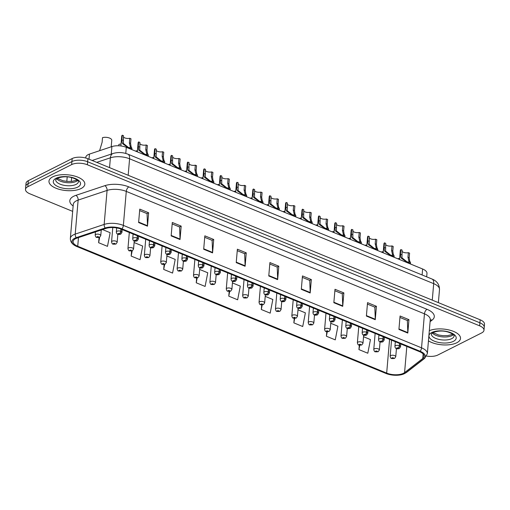 <?xml version="1.0" encoding="UTF-8"?>
<svg xmlns="http://www.w3.org/2000/svg" width="510" height="510" viewBox="0 0 510 510"><rect width="100%" height="100%" fill="white"/><g stroke="black" fill="none" stroke-linecap="round" stroke-linejoin="round"><path stroke-width="0.76" d="M85.75 158.017L85.807 157.316A11.245 4.947 4.9 0 1 89.46 154.09L111.894 146.587A11.245 4.947 4.9 0 1 126.295 147.326L422.624 268.993A11.245 4.947 4.9 0 1 426.978 273.405L426.685 276.847M456.781 342.765A17.99 7.911 -175.1 0 0 460.504 338.468A17.99 7.911 -175.1 0 0 449.367 330.053A17.99 7.911 -175.1 0 0 429.318 330.671A17.99 7.911 -175.1 0 1 449.367 330.053A17.99 7.911 -175.1 0 1 460.504 338.468A17.99 7.911 -175.1 0 1 456.781 342.765A17.99 7.911 -175.1 0 1 428.451 340.846A17.99 7.911 -175.1 0 0 456.781 342.765M81.103 188.515A17.99 7.911 -175.1 0 0 84.826 184.225A17.99 7.911 -175.1 0 0 73.006 175.644A17.99 7.911 -175.1 0 0 52.702 176.855A17.99 7.911 -175.1 0 0 48.979 181.152A17.99 7.911 -175.1 0 0 60.792 189.726A17.99 7.911 -175.1 0 0 81.103 188.515A17.99 7.911 -175.1 0 0 84.826 184.225A17.99 7.911 -175.1 0 0 73.006 175.644A17.99 7.911 -175.1 0 0 52.702 176.855A17.99 7.911 -175.1 0 0 48.979 181.152A17.99 7.911 -175.1 0 0 60.792 189.726A17.99 7.911 -175.1 0 0 81.103 188.515M403.448 373.301A11.991 5.278 4.9 0 1 386.676 373.097L77.73 246.253A11.991 5.278 4.9 0 1 73.089 241.542A11.991 5.278 4.9 0 1 76.984 238.1L105.927 228.423A11.991 5.278 4.9 0 1 121.291 229.207L419.469 351.632A11.991 5.278 4.9 0 1 424.11 356.343A11.991 5.278 4.9 0 1 422.752 358.505L404.577 372.6A11.991 5.278 4.9 0 1 403.448 373.301M404.366 373.677A13.158 5.788 -175.1 0 0 405.603 372.912L423.778 358.817A13.158 5.788 -175.1 0 0 420.176 351.275L121.998 228.85A13.158 5.788 -175.1 0 0 105.149 227.995L76.207 237.666A13.158 5.788 -175.1 0 0 77.023 246.61L385.968 373.454A13.158 5.788 -175.1 0 0 386.178 373.543A13.158 5.788 -175.1 0 0 400.968 374.805A13.158 5.788 -175.1 0 0 404.366 373.677M426.634 356.082A11.245 4.947 -175.1 0 0 437.822 355.03L481.657 332.922A11.245 4.947 -175.1 0 0 483.984 330.238L484.5 324.207A11.245 4.947 -175.1 0 0 480.146 319.789L87.898 158.737A11.245 4.947 -175.1 0 0 72.178 158.553L28.343 180.661L28.088 183.676A11.245 4.947 -175.1 0 0 25.761 186.36A11.245 4.947 -175.1 0 1 28.088 183.676L71.923 161.568L28.088 183.676L27.827 186.698A11.245 4.947 -175.1 0 0 25.5 189.376A11.245 4.947 -175.1 0 0 29.854 193.794L72.669 211.369M87.898 158.737L87.643 161.759A11.245 4.947 -175.1 0 0 71.923 161.568A11.245 4.947 -175.1 0 1 87.643 161.759L479.891 322.804L87.643 161.759L87.382 164.775A11.245 4.947 -175.1 0 0 71.661 164.59L27.827 186.698M484.239 327.222A11.245 4.947 -175.1 0 0 479.891 322.804A11.245 4.947 -175.1 0 1 484.239 327.222M483.984 330.238A11.245 4.947 -175.1 0 0 479.629 325.826L87.382 164.775M203.694 249.256L204.841 235.843L213.715 239.483L212.568 252.896L203.694 249.256M171.15 235.894L172.303 222.481L181.177 226.128L180.024 239.541L171.15 235.894M138.612 222.538L139.766 209.125L148.639 212.766L147.486 226.179L138.612 222.538M301.308 289.336L302.462 275.923L311.336 279.569L310.182 292.982L301.308 289.336M333.846 302.698L335 289.285L343.874 292.925L342.72 306.338L333.846 302.698M366.39 316.053L367.538 302.64L376.412 306.287L375.264 319.7L366.39 316.053M398.928 329.415L400.076 316.002L408.95 319.649L407.802 333.062L398.928 329.415M236.232 262.618L237.379 249.205L246.253 252.845L245.106 266.258L236.232 262.618M268.77 275.974L269.917 262.561L278.791 266.207L277.644 279.62L268.77 275.974M164.112 264.55L163.691 269.427L172.565 273.073L175.217 259.411L166.885 255.994M131.586 251.054L131.153 256.071L140.027 259.711L142.679 246.056L134.111 242.537M99.061 237.539L98.615 242.709L107.489 246.355L110.141 232.694L102.516 229.564M261.7 304.942L261.311 309.506L270.185 313.153L272.837 299.498L265.213 296.361M294.238 318.374L293.849 322.868L302.723 326.515L305.375 312.853L297.987 309.819M326.77 331.787L326.387 336.23L335.261 339.87L337.913 326.215L330.76 323.276M359.308 345.187L358.932 349.592L367.806 353.232L370.451 339.577L363.541 336.734M196.643 278.033L196.235 282.789L205.109 286.435L207.755 272.773L199.659 269.452M229.168 291.49L228.773 296.151L237.647 299.791L240.299 286.135L232.439 282.91M278.791 266.207L277.14 267.036M269.796 264.021L277.217 267.068L277.657 279.168A2.996 1.562 112.3 0 1 277.644 279.62M246.253 252.845L244.602 253.68M237.258 250.665L244.672 253.706L245.119 265.806A2.996 1.562 112.3 0 1 245.106 266.258M408.95 319.649L407.299 320.478M399.948 317.462L407.369 320.509L407.815 332.609A2.996 1.562 112.3 0 1 407.802 333.062M376.412 306.287L374.761 307.122M367.41 304.1L374.831 307.147L375.277 319.247A2.996 1.562 112.3 0 1 375.264 319.7M343.874 292.925L342.223 293.76M334.872 290.745L342.293 293.785L342.733 305.885A2.996 1.562 112.3 0 1 342.72 306.338M311.336 279.569L309.685 280.398M302.334 277.383L309.755 280.43L310.195 292.53A2.996 1.562 112.3 0 1 310.182 292.982M148.639 212.766L146.988 213.601M139.638 210.579L147.058 213.626L147.498 225.726A2.996 1.562 112.3 0 1 147.486 226.179M181.177 226.128L179.526 226.956M172.176 223.941L179.596 226.988L180.036 239.088A2.996 1.562 112.3 0 1 180.024 239.541M213.715 239.483L212.064 240.318M204.714 237.303L212.134 240.35L212.581 252.45A2.996 1.562 112.3 0 1 212.568 252.896M228.773 296.151L229.678 291.465M261.311 309.506L262.197 304.948M293.849 322.868L294.716 318.406M326.387 336.23L327.242 331.851M358.932 349.592L359.767 345.283M196.235 282.789L197.166 277.963M163.691 269.427L164.66 264.441M131.153 256.071L132.16 250.882M98.615 242.709L99.667 237.29M28.343 180.661A11.245 4.947 -175.1 0 0 26.016 183.345L25.5 189.376M397.653 258.742A5.623 2.473 4.9 0 1 399.642 258.43M391.68 358.505A1.874 0.918 -69.2 0 0 391.75 358.536A1.874 0.918 -69.2 0 0 392.273 358.466A0.937 0.414 -175.1 0 0 393.548 358.466A0.937 0.414 -175.1 0 0 393.382 357.873A0.937 0.414 -175.1 0 0 392.069 357.861A0.937 0.414 -175.1 0 0 392.209 358.441L393.184 358.198L392.273 358.466M392.209 358.441A1.874 1.039 113.9 0 1 391.591 358.473C391.049 358.619 390.571 357.88 390.156 356.248A2.811 1.237 4.9 0 1 390.736 355.578A2.811 1.237 4.9 0 1 393.911 355.387A2.811 1.237 4.9 0 1 395.754 356.726L394.536 358.466L391.75 358.536M402.001 251.29A4.125 1.81 -175.1 0 0 408.363 252.648L409.581 253.145L409.186 257.748L409.657 260.98L410.55 262.803L408.389 262.784L408.357 263.135M407.968 262.975L401.415 258.238L400.783 257.333L400.49 254.178L400.885 249.575A5.623 2.473 4.9 0 0 400.318 250.537L399.547 259.52M407.522 262.07L407.535 261.879C408.95 262.389 409.409 262.197 408.912 261.318L407.968 257.244L408.363 252.648M409.128 261.898L408.912 261.318L410.123 261.821M400.885 249.575L402.103 250.078L401.969 257.818L408 262.624M399.534 343.453L399.343 345.678A1.874 0.918 110.8 0 1 398.125 347.96A0.937 0.414 -175.1 0 0 396.844 347.954A0.937 0.414 -175.1 0 0 397.016 348.547A0.937 0.414 -175.1 0 0 398.323 348.559A0.937 0.414 -175.1 0 0 398.189 347.986L397.214 348.228L398.125 347.96M407.535 261.879L408.389 262.784M398.189 347.986A1.874 1.039 -66.1 0 0 399.534 345.761A2.811 1.237 4.9 0 1 400.528 346.819L400.771 343.963M399.725 343.53L399.534 345.761M381.27 252.01A5.623 2.473 4.9 0 1 383.259 251.698M375.29 351.779A1.874 0.918 -69.2 0 0 375.36 351.811A1.874 0.918 -69.2 0 0 375.883 351.734A0.937 0.414 -175.1 0 0 377.164 351.741A0.937 0.414 -175.1 0 0 376.992 351.148A0.937 0.414 -175.1 0 0 375.685 351.129A0.937 0.414 -175.1 0 0 375.819 351.709L376.794 351.466L375.883 351.734M375.819 351.709A1.874 1.039 113.9 0 1 375.207 351.747C374.665 351.894 374.181 351.148 373.766 349.516A2.811 1.237 4.9 0 1 374.346 348.846A2.811 1.237 4.9 0 1 377.521 348.655A2.811 1.237 4.9 0 1 379.37 350L378.152 351.734L375.36 351.811M364.88 245.284A5.623 2.473 4.9 0 1 366.868 244.972M358.906 345.047A1.874 0.918 -69.2 0 0 358.976 345.079A1.874 0.918 -69.2 0 0 359.499 345.009A0.937 0.414 -175.1 0 0 360.774 345.009A0.937 0.414 -175.1 0 0 360.608 344.416A0.937 0.414 -175.1 0 0 359.295 344.403A0.937 0.414 -175.1 0 0 359.435 344.983L360.411 344.741L359.499 345.009M359.435 344.983A1.874 1.039 113.9 0 1 358.817 345.015C358.275 345.162 357.797 344.422 357.376 342.79A2.811 1.237 4.9 0 1 357.963 342.121A2.811 1.237 4.9 0 1 361.131 341.929A2.811 1.237 4.9 0 1 362.98 343.268L361.762 345.009L358.976 345.079M348.489 238.552A5.623 2.473 4.9 0 1 350.478 238.24M342.516 338.321A1.874 0.918 -69.2 0 0 342.586 338.353A1.874 0.918 -69.2 0 0 343.109 338.277A0.937 0.414 -175.1 0 0 344.384 338.283A0.937 0.414 -175.1 0 0 344.218 337.69A0.937 0.414 -175.1 0 0 342.905 337.671A0.937 0.414 -175.1 0 0 343.045 338.251L344.02 338.009L343.109 338.277M343.045 338.251A1.874 1.039 113.9 0 1 342.433 338.289C341.885 338.436 341.407 337.69 340.992 336.058A2.811 1.237 4.9 0 1 341.572 335.389A2.811 1.237 4.9 0 1 344.747 335.204A2.811 1.237 4.9 0 1 346.59 336.543L345.372 338.277L342.586 338.353M332.106 231.827A5.623 2.473 4.9 0 1 334.095 231.514M326.126 331.589A1.874 0.918 -69.2 0 0 326.196 331.627A1.874 0.918 -69.2 0 0 326.719 331.551A0.937 0.414 -175.1 0 0 328 331.551A0.937 0.414 -175.1 0 0 327.828 330.958A0.937 0.414 -175.1 0 0 326.521 330.945A0.937 0.414 -175.1 0 0 326.655 331.525L327.63 331.283L326.719 331.551M326.655 331.525A1.874 1.039 113.9 0 1 326.043 331.557C325.501 331.704 325.017 330.964 324.602 329.332A2.811 1.237 4.9 0 1 325.182 328.663A2.811 1.237 4.9 0 1 328.357 328.472A2.811 1.237 4.9 0 1 330.206 329.811L328.988 331.551L326.196 331.627M385.611 244.564A4.125 1.81 -175.1 0 0 391.973 245.916L393.191 246.419L392.796 251.016L393.274 254.248L394.166 256.077L391.999 256.052L391.967 256.402M391.578 256.243L385.024 251.513L384.4 250.608L384.106 247.446L384.495 242.849A5.623 2.473 4.9 0 0 383.934 243.805L383.163 252.788M391.132 255.344L391.151 255.153C392.56 255.657 393.019 255.472 392.522 254.592L391.578 250.518L391.973 245.916M392.738 255.166L392.522 254.592L393.739 255.089M384.495 242.849L385.713 243.346L385.579 251.092L391.61 255.892M383.144 336.721L382.953 338.952A1.874 0.918 110.8 0 1 381.735 341.228A0.937 0.414 -175.1 0 0 380.454 341.228A0.937 0.414 -175.1 0 0 380.626 341.821A0.937 0.414 -175.1 0 0 381.933 341.834A0.937 0.414 -175.1 0 0 381.799 341.254L380.823 341.496L381.735 341.228M391.151 255.153L391.999 256.052M381.799 341.254A1.874 1.039 -66.1 0 0 383.15 339.029A2.811 1.237 4.9 0 1 384.138 340.094L384.387 337.231M383.341 336.804L383.15 339.029M369.221 237.832A4.125 1.81 -175.1 0 0 375.583 239.19L376.801 239.687L376.412 244.29L376.884 247.522L377.776 249.345L375.609 249.326L375.577 249.677M375.194 249.517L368.634 244.781L368.01 243.876L367.716 240.72L368.112 236.124A5.623 2.473 4.9 0 0 367.544 237.08L366.773 246.062M374.742 248.612L374.761 248.421C376.176 248.931 376.629 248.746 376.138 247.86L375.194 243.786L375.583 239.19M376.348 248.44L376.138 247.86L377.349 248.364M368.112 236.124L369.329 236.621L369.195 244.36L375.22 249.167M366.76 329.995L366.569 332.22A1.874 0.918 110.8 0 1 365.345 334.503A0.937 0.414 -175.1 0 0 364.07 334.496A0.937 0.414 -175.1 0 0 364.236 335.089A0.937 0.414 -175.1 0 0 365.549 335.108A0.937 0.414 -175.1 0 0 365.409 334.528L364.433 334.77L365.345 334.503M374.761 248.421L375.609 249.326M365.409 334.528A1.874 1.039 -66.1 0 0 366.76 332.303A2.811 1.237 4.9 0 1 367.755 333.368L367.997 330.505M366.951 330.072L366.76 332.303M352.837 231.106A4.125 1.81 -175.1 0 0 359.199 232.464L360.417 232.962L360.022 237.558L360.493 240.79L361.386 242.62L359.225 242.594L359.193 242.945M358.804 242.785L352.251 238.055L351.619 237.15L351.326 233.994L351.721 229.392A5.623 2.473 4.9 0 0 351.154 230.348L350.389 239.33M358.358 241.887L358.371 241.695C359.786 242.199 360.245 242.014 359.748 241.134L358.804 237.061L359.199 232.464M359.964 241.714L359.748 241.134L360.965 241.632M351.721 229.392L352.939 229.889L352.805 237.634L358.836 242.435M350.37 323.263L350.179 325.495A1.874 0.918 110.8 0 1 348.961 327.771A0.937 0.414 -175.1 0 0 347.68 327.771A0.937 0.414 -175.1 0 0 347.852 328.363A0.937 0.414 -175.1 0 0 349.159 328.376A0.937 0.414 -175.1 0 0 349.025 327.796L348.05 328.038L348.961 327.771M358.371 241.695L359.225 242.594M349.025 327.796A1.874 1.039 -66.1 0 0 350.37 325.571A2.811 1.237 4.9 0 1 351.364 326.636L351.613 323.773M350.561 323.346L350.37 325.571M315.715 225.095A5.623 2.473 4.9 0 1 317.704 224.782M309.742 324.864A1.874 0.918 -69.2 0 0 309.812 324.895A1.874 0.918 -69.2 0 0 310.335 324.819A0.937 0.414 -175.1 0 0 311.61 324.825A0.937 0.414 -175.1 0 0 311.444 324.233A0.937 0.414 -175.1 0 0 310.131 324.22A0.937 0.414 -175.1 0 0 310.271 324.793L311.247 324.551L310.335 324.819M310.271 324.793A1.874 1.039 113.9 0 1 309.653 324.832C309.111 324.978 308.633 324.233 308.212 322.607A2.811 1.237 4.9 0 1 308.799 321.931A2.811 1.237 4.9 0 1 311.967 321.746A2.811 1.237 4.9 0 1 313.816 323.085L312.598 324.819L309.812 324.895M299.325 218.369A5.623 2.473 4.9 0 1 301.314 218.057M293.352 318.132A1.874 0.918 -69.2 0 0 293.422 318.17A1.874 0.918 -69.2 0 0 293.945 318.093A0.937 0.414 -175.1 0 0 295.22 318.093A0.937 0.414 -175.1 0 0 295.054 317.507A0.937 0.414 -175.1 0 0 293.741 317.488A0.937 0.414 -175.1 0 0 293.881 318.068L294.856 317.826L293.945 318.093M293.881 318.068A1.874 1.039 113.9 0 1 293.269 318.106C292.721 318.246 292.243 317.507 291.828 315.875A2.811 1.237 4.9 0 1 292.409 315.205A2.811 1.237 4.9 0 1 295.583 315.014A2.811 1.237 4.9 0 1 297.426 316.353L296.208 318.093L293.422 318.17M282.942 211.637A5.623 2.473 4.9 0 1 284.931 211.325M276.962 311.406A1.874 0.918 -69.2 0 0 277.032 311.438A1.874 0.918 -69.2 0 0 277.555 311.361A0.937 0.414 -175.1 0 0 278.836 311.368A0.937 0.414 -175.1 0 0 278.664 310.775A0.937 0.414 -175.1 0 0 277.357 310.762A0.937 0.414 -175.1 0 0 277.491 311.336L278.466 311.094L277.555 311.361M277.491 311.336A1.874 1.039 113.9 0 1 276.879 311.374C276.337 311.521 275.853 310.775 275.438 309.149A2.811 1.237 4.9 0 1 276.018 308.474A2.811 1.237 4.9 0 1 279.193 308.289A2.811 1.237 4.9 0 1 281.042 309.627L279.824 311.361L277.032 311.438M336.447 224.374A4.125 1.81 -175.1 0 0 342.809 225.732L344.027 226.236L343.632 230.832L344.11 234.065L345.002 235.888L342.835 235.869L342.803 236.219M342.414 236.06L335.861 231.323L335.236 230.418L334.942 227.262L335.331 222.666A5.623 2.473 4.9 0 0 334.77 223.622L333.999 232.605M341.968 235.161L341.987 234.97C343.396 235.473 343.855 235.288 343.364 234.409L342.414 230.335L342.809 225.732M343.574 234.982L343.364 234.409L344.575 234.906M335.331 222.666L336.549 223.163L336.415 230.902L342.446 235.709M333.98 316.538L333.789 318.763A1.874 0.918 110.8 0 1 332.571 321.045A0.937 0.414 -175.1 0 0 331.296 321.039A0.937 0.414 -175.1 0 0 331.462 321.631A0.937 0.414 -175.1 0 0 332.775 321.651A0.937 0.414 -175.1 0 0 332.635 321.07L331.659 321.313L332.571 321.045M341.987 234.97L342.835 235.869M332.635 321.07A1.874 1.039 -66.1 0 0 333.986 318.846A2.811 1.237 4.9 0 1 334.974 319.91L335.223 317.048M334.178 316.614L333.986 318.846M320.057 217.649A4.125 1.81 -175.1 0 0 326.425 219.007L327.637 219.504L327.248 224.1L327.72 227.333L328.612 229.162L326.445 229.137L326.419 229.487M326.03 229.328L319.47 224.598L318.846 223.692L318.552 220.537L318.948 215.934A5.623 2.473 4.9 0 0 318.38 216.89L317.609 225.873M325.578 228.429L325.597 228.238C327.012 228.741 327.471 228.556 326.974 227.677L326.03 223.603L326.425 219.007M327.184 228.257L326.974 227.677L328.185 228.174M318.948 215.934L320.165 216.438L320.031 224.177L326.062 228.977M317.596 309.806L317.405 312.037A1.874 0.918 110.8 0 1 316.181 314.313A0.937 0.414 -175.1 0 0 314.906 314.313A0.937 0.414 -175.1 0 0 315.072 314.906A0.937 0.414 -175.1 0 0 316.385 314.919A0.937 0.414 -175.1 0 0 316.245 314.338L315.269 314.581L316.181 314.313M325.597 228.238L326.445 229.137M316.245 314.338A1.874 1.039 -66.1 0 0 317.596 312.114A2.811 1.237 4.9 0 1 318.591 313.178L318.833 310.316M317.787 309.889L317.596 312.114M303.673 210.917A4.125 1.81 -175.1 0 0 310.035 212.275L311.253 212.778L310.858 217.375L311.329 220.607L312.222 222.43L310.061 222.411L310.029 222.762M309.64 222.602L303.087 217.872L302.455 216.96L302.162 213.805L302.558 209.208A5.623 2.473 4.9 0 0 301.99 210.165L301.225 219.147M309.194 221.703L309.207 221.512C310.622 222.016 311.081 221.831 310.584 220.951L309.64 216.877L310.035 212.275M310.8 221.525L310.584 220.951L311.801 221.448M302.558 209.208L303.775 209.706L303.641 217.445L309.672 222.252M301.206 303.08L301.015 305.305A1.874 0.918 110.8 0 1 299.797 307.587A0.937 0.414 -175.1 0 0 298.516 307.581A0.937 0.414 -175.1 0 0 298.688 308.174A0.937 0.414 -175.1 0 0 299.995 308.193A0.937 0.414 -175.1 0 0 299.861 307.613L298.885 307.855L299.797 307.587M309.207 221.512L310.061 222.411M299.861 307.613A1.874 1.039 -66.1 0 0 301.206 305.388A2.811 1.237 4.9 0 1 302.2 306.453L302.449 303.59M301.397 303.157L301.206 305.388M266.551 204.912A5.623 2.473 4.9 0 1 268.541 204.599M260.578 304.674A1.874 0.918 -69.2 0 0 260.648 304.712A1.874 0.918 -69.2 0 0 261.171 304.636A0.937 0.414 -175.1 0 0 262.446 304.636A0.937 0.414 -175.1 0 0 262.28 304.049A0.937 0.414 -175.1 0 0 260.967 304.03A0.937 0.414 -175.1 0 0 261.107 304.61L262.083 304.368L261.171 304.636M261.107 304.61A1.874 1.039 113.9 0 1 260.489 304.648C259.947 304.789 259.469 304.049 259.048 302.417A2.811 1.237 4.9 0 1 259.635 301.748A2.811 1.237 4.9 0 1 262.803 301.557A2.811 1.237 4.9 0 1 264.652 302.895L263.434 304.636L260.648 304.712M250.161 198.18A5.623 2.473 4.9 0 1 252.15 197.867M244.188 297.948A1.874 0.918 -69.2 0 0 244.258 297.98A1.874 0.918 -69.2 0 0 244.781 297.91A0.937 0.414 -175.1 0 0 246.056 297.91A0.937 0.414 -175.1 0 0 245.89 297.317A0.937 0.414 -175.1 0 0 244.577 297.304A0.937 0.414 -175.1 0 0 244.717 297.878L245.692 297.636L244.781 297.91M244.717 297.878A1.874 1.039 113.9 0 1 244.105 297.916C243.557 298.063 243.079 297.317 242.664 295.692A2.811 1.237 4.9 0 1 243.244 295.016A2.811 1.237 4.9 0 1 246.419 294.831A2.811 1.237 4.9 0 1 248.262 296.17L247.044 297.904L244.258 297.98M233.778 191.454A5.623 2.473 4.9 0 1 235.767 191.142M227.798 291.216A1.874 0.918 -69.2 0 0 227.868 291.255A1.874 0.918 -69.2 0 0 228.391 291.178A0.937 0.414 -175.1 0 0 229.672 291.178A0.937 0.414 -175.1 0 0 229.5 290.592A0.937 0.414 -175.1 0 0 228.193 290.572A0.937 0.414 -175.1 0 0 228.327 291.153L229.302 290.91L228.391 291.178M228.327 291.153A1.874 1.039 113.9 0 1 227.715 291.191C227.173 291.331 226.689 290.592 226.274 288.96A2.811 1.237 4.9 0 1 226.854 288.29A2.811 1.237 4.9 0 1 230.029 288.099A2.811 1.237 4.9 0 1 231.878 289.444L230.66 291.178L227.868 291.255M217.387 184.722A5.623 2.473 4.9 0 1 219.376 184.41M211.414 284.491A1.874 0.918 -69.2 0 0 211.484 284.523A1.874 0.918 -69.2 0 0 212.007 284.452A0.937 0.414 -175.1 0 0 213.282 284.452A0.937 0.414 -175.1 0 0 213.116 283.86A0.937 0.414 -175.1 0 0 211.803 283.847A0.937 0.414 -175.1 0 0 211.943 284.421L212.919 284.178L212.007 284.452M211.943 284.421A1.874 1.039 113.9 0 1 211.325 284.459C210.783 284.606 210.305 283.86 209.884 282.234A2.811 1.237 4.9 0 1 210.471 281.565A2.811 1.237 4.9 0 1 213.639 281.373A2.811 1.237 4.9 0 1 215.488 282.712L214.27 284.446L211.484 284.523M200.997 177.996A5.623 2.473 4.9 0 1 202.986 177.684M195.024 277.759A1.874 0.918 -69.2 0 0 195.094 277.797A1.874 0.918 -69.2 0 0 195.617 277.72A0.937 0.414 -175.1 0 0 196.898 277.727A0.937 0.414 -175.1 0 0 196.726 277.134A0.937 0.414 -175.1 0 0 195.419 277.115A0.937 0.414 -175.1 0 0 195.553 277.695L196.528 277.453L195.617 277.72M195.553 277.695A1.874 1.039 113.9 0 1 194.941 277.733C194.393 277.873 193.915 277.134 193.5 275.502A2.811 1.237 4.9 0 1 194.08 274.833A2.811 1.237 4.9 0 1 197.255 274.641A2.811 1.237 4.9 0 1 199.098 275.986L197.88 277.72L195.094 277.797M287.283 204.191A4.125 1.81 -175.1 0 0 293.645 205.549L294.863 206.046L294.468 210.649L294.946 213.875L295.838 215.704L293.671 215.679L293.639 216.03M293.25 215.877L286.697 211.14L286.072 210.235L285.778 207.079L286.174 202.476A5.623 2.473 4.9 0 0 285.606 203.433L284.835 212.415M292.804 214.971L292.823 214.78C294.232 215.29 294.691 215.099 294.2 214.219L293.25 210.145L293.645 205.549M294.41 214.799L294.2 214.219L295.411 214.716M286.174 202.476L287.385 202.98L287.251 210.719L293.282 215.526M284.816 296.348L284.625 298.579A1.874 0.918 110.8 0 1 283.407 300.855A0.937 0.414 -175.1 0 0 282.132 300.855A0.937 0.414 -175.1 0 0 282.298 301.448A0.937 0.414 -175.1 0 0 283.611 301.461A0.937 0.414 -175.1 0 0 283.471 300.887L282.495 301.13L283.407 300.855M292.823 214.78L293.671 215.679M283.471 300.887A1.874 1.039 -66.1 0 0 284.822 298.656A2.811 1.237 4.9 0 1 285.81 299.721L286.059 296.858M285.013 296.431L284.822 298.656M270.893 197.459A4.125 1.81 -175.1 0 0 277.262 198.817L278.479 199.321L278.084 203.917L278.556 207.149L279.448 208.972L277.281 208.953L277.255 209.304M276.866 209.145L270.306 204.414L269.682 203.503L269.388 200.347L269.784 195.751A5.623 2.473 4.9 0 0 269.216 196.707L268.445 205.689M276.42 208.246L276.433 208.054C277.848 208.558 278.307 208.373 277.81 207.493L276.866 203.42L277.262 198.817M278.02 208.067L277.81 207.493L279.021 207.991M269.784 195.751L271.001 196.248L270.867 203.994L276.898 208.794M268.432 289.623L268.241 291.854A1.874 0.918 110.8 0 1 267.017 294.13A0.937 0.414 -175.1 0 0 265.742 294.123A0.937 0.414 -175.1 0 0 265.908 294.716A0.937 0.414 -175.1 0 0 267.221 294.735A0.937 0.414 -175.1 0 0 267.081 294.155L266.105 294.397L267.017 294.13M276.433 208.054L277.281 208.953M267.081 294.155A1.874 1.039 -66.1 0 0 268.432 291.93A2.811 1.237 4.9 0 1 269.427 292.995L269.669 290.133M268.623 289.699L268.432 291.93M254.509 190.734A4.125 1.81 -175.1 0 0 260.871 192.091L262.089 192.589L261.694 197.191L262.172 200.417L263.058 202.247L260.897 202.228L260.865 202.578M260.476 202.419L253.923 197.682L253.291 196.777L252.998 193.621L253.393 189.019A5.623 2.473 4.9 0 0 252.826 189.975L252.061 198.957M260.03 201.514L260.043 201.322C261.458 201.833 261.917 201.641 261.42 200.761L260.476 196.688L260.871 192.091M261.636 201.342L261.42 200.761L262.637 201.259M253.393 189.019L254.611 189.522L254.477 197.262L260.508 202.068M252.042 282.891L251.851 285.122A1.874 0.918 110.8 0 1 250.633 287.398A0.937 0.414 -175.1 0 0 249.352 287.398A0.937 0.414 -175.1 0 0 249.524 287.991A0.937 0.414 -175.1 0 0 250.831 288.003A0.937 0.414 -175.1 0 0 250.697 287.43L249.721 287.672L250.633 287.398M260.043 201.322L260.897 202.228M250.697 287.43A1.874 1.039 -66.1 0 0 252.042 285.205A2.811 1.237 4.9 0 1 253.036 286.263L253.285 283.401M252.233 282.974L252.042 285.205M238.119 184.002A4.125 1.81 -175.1 0 0 244.481 185.359L245.699 185.863L245.304 190.459L245.782 193.692L246.674 195.521L244.507 195.496L244.475 195.846M244.092 195.687L237.532 190.957L236.908 190.045L236.614 186.889L237.01 182.293A5.623 2.473 4.9 0 0 236.442 183.249L235.671 192.232M243.64 194.788L243.659 194.597C245.068 195.101 245.527 194.916 245.036 194.036L244.086 189.962L244.481 185.359M245.246 194.61L245.036 194.036L246.247 194.533M237.01 182.293L238.221 182.79L238.087 190.536L244.118 195.336M235.652 276.165L235.461 278.396A1.874 0.918 110.8 0 1 234.243 280.672A0.937 0.414 -175.1 0 0 232.968 280.672A0.937 0.414 -175.1 0 0 233.134 281.259A0.937 0.414 -175.1 0 0 234.447 281.278A0.937 0.414 -175.1 0 0 234.307 280.698L233.331 280.94L234.243 280.672M243.659 194.597L244.507 195.496M234.307 280.698A1.874 1.039 -66.1 0 0 235.658 278.473A2.811 1.237 4.9 0 1 236.646 279.537L236.895 276.675M235.849 276.241L235.658 278.473M221.735 177.276A4.125 1.81 -175.1 0 0 228.097 178.634L229.315 179.131L228.92 183.734L229.392 186.96L230.284 188.789L228.117 188.77L228.091 189.121M227.702 188.961L221.142 184.225L220.518 183.319L220.224 180.164L220.62 175.561A5.623 2.473 4.9 0 0 220.052 176.524L219.281 185.5M227.256 188.056L227.269 187.865C228.684 188.375 229.143 188.184 228.646 187.304L227.702 183.23L228.097 178.634M228.856 187.884L228.646 187.304L229.857 187.801M220.62 175.561L221.837 176.065L221.703 183.804L227.734 188.611M219.268 269.433L219.077 271.664A1.874 0.918 110.8 0 1 217.853 273.947A0.937 0.414 -175.1 0 0 216.578 273.94A0.937 0.414 -175.1 0 0 216.744 274.533A0.937 0.414 -175.1 0 0 218.057 274.546A0.937 0.414 -175.1 0 0 217.917 273.972L216.941 274.214L217.853 273.947M227.269 187.865L228.117 188.77M217.917 273.972A1.874 1.039 -66.1 0 0 219.268 271.747A2.811 1.237 4.9 0 1 220.263 272.805L220.505 269.943M219.459 269.516L219.268 271.747M184.614 171.264A5.623 2.473 4.9 0 1 186.603 170.958M178.634 271.033A1.874 0.918 -69.2 0 0 178.704 271.065A1.874 0.918 -69.2 0 0 179.227 270.995A0.937 0.414 -175.1 0 0 180.508 270.995A0.937 0.414 -175.1 0 0 180.336 270.402A0.937 0.414 -175.1 0 0 179.029 270.389A0.937 0.414 -175.1 0 0 179.163 270.963L180.138 270.721L179.227 270.995M179.163 270.963A1.874 1.039 113.9 0 1 178.551 271.001C178.009 271.148 177.525 270.402 177.11 268.776A2.811 1.237 4.9 0 1 177.69 268.107A2.811 1.237 4.9 0 1 180.865 267.916A2.811 1.237 4.9 0 1 182.714 269.255L181.496 270.995L178.704 271.065M168.223 164.539A5.623 2.473 4.9 0 1 170.212 164.226M162.25 264.308A1.874 0.918 -69.2 0 0 162.32 264.339A1.874 0.918 -69.2 0 0 162.843 264.263A0.937 0.414 -175.1 0 0 164.118 264.269A0.937 0.414 -175.1 0 0 163.952 263.676A0.937 0.414 -175.1 0 0 162.639 263.657A0.937 0.414 -175.1 0 0 162.779 264.237L163.755 263.995L162.843 264.263M162.779 264.237A1.874 1.039 113.9 0 1 162.161 264.276C161.619 264.422 161.141 263.676 160.72 262.044A2.811 1.237 4.9 0 1 161.307 261.375A2.811 1.237 4.9 0 1 164.475 261.184A2.811 1.237 4.9 0 1 166.324 262.529L165.106 264.263L162.32 264.339M151.833 157.813A5.623 2.473 4.9 0 1 153.822 157.501M145.86 257.575A1.874 0.918 -69.2 0 0 145.93 257.607A1.874 0.918 -69.2 0 0 146.453 257.537A0.937 0.414 -175.1 0 0 147.734 257.537A0.937 0.414 -175.1 0 0 147.562 256.944A0.937 0.414 -175.1 0 0 146.255 256.932A0.937 0.414 -175.1 0 0 146.389 257.512L147.364 257.269L146.453 257.537M146.389 257.512A1.874 1.039 113.9 0 1 145.777 257.544C145.229 257.69 144.751 256.951 144.336 255.319A2.811 1.237 4.9 0 1 144.916 254.649A2.811 1.237 4.9 0 1 148.091 254.458A2.811 1.237 4.9 0 1 149.934 255.797L148.716 257.537L145.93 257.607M135.45 151.081A5.623 2.473 4.9 0 1 137.439 150.769M129.47 250.85A1.874 0.918 -69.2 0 0 129.54 250.882A1.874 0.918 -69.2 0 0 130.069 250.805A0.937 0.414 -175.1 0 0 131.344 250.812A0.937 0.414 -175.1 0 0 131.172 250.219A0.937 0.414 -175.1 0 0 129.865 250.2A0.937 0.414 -175.1 0 0 129.999 250.78L130.974 250.537L130.069 250.805M129.999 250.78A1.874 1.039 113.9 0 1 129.387 250.818C128.845 250.965 128.361 250.219 127.946 248.587A2.811 1.237 4.9 0 1 128.526 247.917A2.811 1.237 4.9 0 1 131.701 247.726A2.811 1.237 4.9 0 1 133.55 249.071L132.332 250.805L129.54 250.882M118.779 145.777L118.894 144.4A5.623 2.473 4.9 0 1 121.048 144.043M113.086 244.118A1.874 0.918 -69.2 0 0 113.156 244.15A1.874 0.918 -69.2 0 0 113.679 244.08A0.937 0.414 -175.1 0 0 114.954 244.08A0.937 0.414 -175.1 0 0 114.788 243.487A0.937 0.414 -175.1 0 0 113.475 243.474A0.937 0.414 -175.1 0 0 113.615 244.054L114.591 243.812L113.679 244.08M113.615 244.054A1.874 1.039 113.9 0 1 112.997 244.086C112.455 244.233 111.977 243.493 111.556 241.861A2.811 1.237 4.9 0 1 112.143 241.192A2.811 1.237 4.9 0 1 115.311 241A2.811 1.237 4.9 0 1 117.16 242.339L115.942 244.08L113.156 244.15M111.205 146.823L111.766 140.288A5.623 2.473 4.9 0 0 108.598 137.738A5.623 2.473 4.9 0 0 102.504 137.674L102.115 142.271L99.59 150.705M96.696 237.392A1.874 0.918 -69.2 0 0 96.766 237.424A1.874 0.918 -69.2 0 0 97.289 237.348A0.937 0.414 -175.1 0 0 98.57 237.354A0.937 0.414 -175.1 0 0 98.398 236.761A0.937 0.414 -175.1 0 0 97.091 236.748A0.937 0.414 -175.1 0 0 97.225 237.322L98.2 237.08L97.289 237.348M97.225 237.322A1.874 1.039 113.9 0 1 96.613 237.36C96.065 237.507 95.587 236.761 95.172 235.129A2.811 1.237 4.9 0 1 95.752 234.46A2.811 1.237 4.9 0 1 98.927 234.275A2.811 1.237 4.9 0 1 100.77 235.614L99.558 237.348L96.766 237.424M205.345 170.544A4.125 1.81 -175.1 0 0 211.707 171.902L212.925 172.405L212.53 177.002L213.008 180.234L213.9 182.064L211.733 182.038L211.701 182.389M211.312 182.229L204.759 177.499L204.134 176.587L203.834 173.432L204.23 168.835A5.623 2.473 4.9 0 0 203.662 169.792L202.897 178.774M210.866 181.33L210.879 181.139C212.294 181.643 212.753 181.458 212.256 180.578L211.312 176.505L211.707 171.902M212.472 181.152L212.256 180.578L213.473 181.076M204.23 168.835L205.447 169.333L205.313 177.078L211.344 181.879M202.878 262.707L202.687 264.939A1.874 0.918 110.8 0 1 201.469 267.214A0.937 0.414 -175.1 0 0 200.188 267.214A0.937 0.414 -175.1 0 0 200.36 267.801A0.937 0.414 -175.1 0 0 201.667 267.82A0.937 0.414 -175.1 0 0 201.533 267.24L200.558 267.482L201.469 267.214M210.879 181.139L211.733 182.038M201.533 267.24A1.874 1.039 -66.1 0 0 202.878 265.015A2.811 1.237 4.9 0 1 203.873 266.08L204.121 263.217M203.069 262.784L202.878 265.015M188.955 163.818A4.125 1.81 -175.1 0 0 195.317 165.176L196.535 165.673L196.14 170.276L196.618 173.508L197.51 175.332L195.343 175.312L195.311 175.663M194.928 175.504L188.369 170.767L187.744 169.862L187.451 166.706L187.846 162.103A5.623 2.473 4.9 0 0 187.278 163.066L186.507 172.048M194.476 174.598L194.495 174.407C195.904 174.917 196.363 174.726 195.872 173.846L194.922 169.773L195.317 165.176M196.082 174.426L195.872 173.846L197.083 174.344M187.846 162.103L189.063 162.607L188.923 170.346L194.954 175.153M186.488 255.982L186.297 258.207A1.874 0.918 110.8 0 1 185.079 260.489A0.937 0.414 -175.1 0 0 183.804 260.483A0.937 0.414 -175.1 0 0 183.97 261.075A0.937 0.414 -175.1 0 0 185.283 261.088A0.937 0.414 -175.1 0 0 185.143 260.514L184.167 260.757L185.079 260.489M194.495 174.407L195.343 175.312M185.143 260.514A1.874 1.039 -66.1 0 0 186.494 258.289A2.811 1.237 4.9 0 1 187.482 259.348L187.731 256.485M186.685 256.058L186.494 258.289M172.571 157.093A4.125 1.81 -175.1 0 0 178.933 158.444L180.151 158.948L179.756 163.544L180.228 166.776L181.12 168.606L178.953 168.581L178.927 168.931M178.538 168.772L171.978 164.041L171.354 163.136L171.06 159.974L171.456 155.378A5.623 2.473 4.9 0 0 170.888 156.334L170.117 165.316M178.092 167.873L178.105 167.682C179.52 168.185 179.979 168 179.482 167.121L178.538 163.047L178.933 158.444M179.692 167.694L179.482 167.121L180.693 167.618M171.456 155.378L172.673 155.875L172.539 163.621L178.57 168.421M170.104 249.25L169.913 251.481A1.874 0.918 110.8 0 1 168.689 253.757A0.937 0.414 -175.1 0 0 167.414 253.757A0.937 0.414 -175.1 0 0 167.58 254.343A0.937 0.414 -175.1 0 0 168.893 254.362A0.937 0.414 -175.1 0 0 168.753 253.782L167.777 254.025L168.689 253.757M178.105 167.682L178.953 168.581M168.753 253.782A1.874 1.039 -66.1 0 0 170.104 251.558A2.811 1.237 4.9 0 1 171.099 252.622L171.341 249.76M170.295 249.333L170.104 251.558M156.181 150.361A4.125 1.81 -175.1 0 0 162.543 151.719L163.761 152.216L163.366 156.819L163.844 160.051L164.736 161.874L162.569 161.855L162.537 162.206M162.148 162.046L155.595 157.309L154.97 156.404L154.67 153.249L155.065 148.652A5.623 2.473 4.9 0 0 154.498 149.608L153.733 158.591M161.702 161.141L161.715 160.95C163.13 161.46 163.589 161.268 163.092 160.389L162.148 156.315L162.543 151.719M163.308 160.969L163.092 160.389L164.309 160.892M155.065 148.652L156.283 149.149L156.149 156.889L162.18 161.695M153.714 242.524L153.523 244.749A1.874 0.918 110.8 0 1 152.305 247.031A0.937 0.414 -175.1 0 0 151.024 247.025A0.937 0.414 -175.1 0 0 151.196 247.618A0.937 0.414 -175.1 0 0 152.503 247.63A0.937 0.414 -175.1 0 0 152.369 247.057L151.393 247.299L152.305 247.031M161.715 160.95L162.569 161.855M152.369 247.057A1.874 1.039 -66.1 0 0 153.714 244.832A2.811 1.237 4.9 0 1 154.708 245.897L154.957 243.034M153.905 242.601L153.714 244.832M139.791 143.635A4.125 1.81 -175.1 0 0 146.153 144.993L147.371 145.49L146.976 150.087L147.454 153.319L148.346 155.148L146.179 155.123L146.147 155.473M145.764 155.314L139.204 150.584L138.58 149.679L138.286 146.517L138.682 141.92A5.623 2.473 4.9 0 0 138.114 142.876L137.343 151.859M145.312 154.415L145.331 154.224C146.74 154.728 147.199 154.543 146.708 153.663L145.758 149.589L146.153 144.993M146.918 154.243L146.708 153.663L147.919 154.16M138.682 141.92L139.899 142.417L139.766 150.163L145.79 154.964M137.324 235.792L137.133 238.023A1.874 0.918 110.8 0 1 135.915 240.299A0.937 0.414 -175.1 0 0 134.64 240.299A0.937 0.414 -175.1 0 0 134.806 240.892A0.937 0.414 -175.1 0 0 136.119 240.905A0.937 0.414 -175.1 0 0 135.979 240.325L135.003 240.567L135.915 240.299M145.331 154.224L146.179 155.123M135.979 240.325A1.874 1.039 -66.1 0 0 137.33 238.1A2.811 1.237 4.9 0 1 138.325 239.165L138.567 236.302M137.522 235.875L137.33 238.1M123.407 136.903A4.125 1.81 -175.1 0 0 129.769 138.261L130.987 138.758L130.592 143.361L131.064 146.593L131.956 148.416L129.789 148.397L129.763 148.748M129.374 148.589L122.821 143.852L122.19 142.947L121.896 139.791L122.292 135.195A5.623 2.473 4.9 0 0 121.724 136.151L120.883 145.956M128.928 147.69L128.941 147.498C130.356 148.002 130.815 147.817 130.318 146.931L129.374 142.864L129.769 138.261M130.528 147.511L130.318 146.931L131.529 147.435M122.292 135.195L123.509 135.692L123.375 143.431L129.406 148.238M120.94 229.066L120.749 231.291A1.874 0.918 110.8 0 1 119.525 233.574A0.937 0.414 -175.1 0 0 118.25 233.567A0.937 0.414 -175.1 0 0 118.416 234.16A0.937 0.414 -175.1 0 0 119.729 234.179A0.937 0.414 -175.1 0 0 119.595 233.599L118.613 233.841L119.525 233.574M128.941 147.498L129.789 148.397M119.595 233.599A1.874 1.039 -66.1 0 0 120.94 231.374A2.811 1.237 4.9 0 1 121.935 232.439L122.177 229.576M121.131 229.143L120.94 231.374M422.114 274.966L422.624 268.993M125.772 153.433L126.295 147.326M111.25 154.09L111.894 146.587M89.02 159.203L89.46 154.09M386.676 373.097L389.57 339.36M73.128 205.976A18.736 8.243 4.9 0 1 73.695 196.254A18.736 8.243 4.9 0 1 75.907 195.349L104.85 185.672A18.736 8.243 4.9 0 1 128.845 186.896L427.023 309.321A18.736 8.243 4.9 0 1 432.161 320.063L430.089 321.663M76.207 237.666A3.748 2.359 -108.5 0 1 75.219 234.096L78.132 200.098A14.988 6.598 -175.1 0 0 76.366 200.825A14.988 6.598 -175.1 0 0 73.268 204.402L73.268 204.389M400.968 374.805L406.457 372.478A3.748 3.034 -127.8 0 1 405.603 372.912M121.998 228.85A3.748 1.957 -67.7 0 0 123.363 225.401L421.54 347.833A3.748 1.957 112.3 0 1 420.176 351.275M105.149 227.995A3.748 2.359 -108.5 0 1 104.161 224.425A14.988 6.598 4.9 0 1 123.363 225.401L126.276 191.403A14.988 6.598 -175.1 0 0 107.075 190.421L78.132 200.098A3.748 2.359 71.5 0 0 75.907 195.349M406.457 372.478L424.632 358.383A3.748 3.034 -127.8 0 1 423.778 358.817M427.023 309.321A3.748 1.957 112.3 0 0 424.454 313.828L421.54 347.833A14.988 6.598 4.9 0 1 427.342 353.717L430.261 319.713A14.988 6.598 -175.1 0 0 424.454 313.828L126.276 191.403A3.748 1.957 112.3 0 1 128.845 186.896M77.004 246.598A3.748 1.957 112.3 0 0 77.016 246.604A3.748 1.957 112.3 0 1 77.016 246.604C72.516 244.749 70.297 242.014 70.348 238.399A14.988 6.598 4.9 0 1 75.219 234.096L104.161 224.425L107.075 190.421A3.748 2.359 71.5 0 0 104.85 185.672M385.949 373.447A3.748 1.957 -67.7 0 0 385.962 373.447A3.748 1.957 -67.7 0 0 385.968 373.454L77.016 246.604M479.629 325.826L480.146 319.789M71.661 164.59L72.178 158.553M432.161 320.063A3.748 3.034 52.2 0 0 430.23 320.089M77.73 246.253L78.476 237.603M404.577 372.6L406.814 346.443M422.752 358.505L423.141 353.978M268.808 275.534L277.657 279.168M301.346 288.896L310.195 292.53M333.884 302.251L342.733 305.885M366.422 315.613L375.277 319.247M398.967 328.975L407.815 332.609M236.27 262.172L245.119 265.806M203.732 248.816L212.581 252.45M171.188 235.454L180.036 239.088M138.65 222.092L147.498 225.726M71.642 177.614L71.311 181.445M431.976 279.015A7.497 3.908 112.3 0 1 433.691 283.649L129.585 158.788A14.988 6.598 -175.1 0 0 110.389 157.813A7.497 4.718 -108.5 0 1 113.048 153.491C117.989 152.05 122.929 152.273 127.87 154.16L431.976 279.015C436.917 280.978 439.429 284.484 439.499 289.533A14.988 6.598 -175.1 0 0 433.691 283.649L432.276 300.135M96.741 162.371L110.389 157.813L109.548 167.631M127.87 154.16A7.497 3.908 112.3 0 1 129.585 158.788L128.176 175.274M395.326 341.719L394.925 346.341A2.811 1.237 4.9 0 1 395.511 345.672A2.811 1.237 4.9 0 1 399.343 345.678M401.708 254.675L400.49 254.178M402.626 258.736L401.415 258.238M409.186 257.748L407.968 257.244M432.308 332.883A11.424 5.023 -175.1 0 0 441.258 336.759A11.424 5.023 -175.1 0 0 452.026 335.606A11.424 5.023 -175.1 0 0 453.396 334.694M451.771 338.621A11.424 5.023 -175.1 0 0 454.136 335.899C454.104 336.109 455.041 334.636 448.519 332.195C443.579 330.55 438.396 330.652 432.977 332.501L431.371 333.948A11.424 5.023 -175.1 0 0 438.874 339.392A11.424 5.023 -175.1 0 0 451.771 338.621M431.791 332.501A13.674 6.012 -175.1 0 0 434.252 341.133A13.674 6.012 -175.1 0 0 453.371 341.362A13.674 6.012 -175.1 0 0 450.91 332.73A13.674 6.012 -175.1 0 0 431.791 332.501M378.936 334.993L378.541 339.615A2.811 1.237 4.9 0 1 379.121 338.94A2.811 1.237 4.9 0 1 382.953 338.952M385.324 247.949L384.106 247.446M386.236 252.01L385.024 251.513M392.796 251.016L391.578 250.518M362.546 328.268L362.151 332.883A2.811 1.237 4.9 0 1 362.731 332.214A2.811 1.237 4.9 0 1 366.569 332.22M368.934 241.217L367.716 240.72M369.852 245.284L368.634 244.781M376.412 244.29L375.194 243.786M346.162 321.536L345.761 326.158A2.811 1.237 4.9 0 1 346.347 325.488A2.811 1.237 4.9 0 1 350.179 325.495M352.544 234.492L351.326 233.994M353.462 238.552L352.251 238.055M360.022 237.558L358.804 237.061M56.629 178.64A11.424 5.023 -175.1 0 0 65.58 182.516A11.424 5.023 -175.1 0 0 76.347 181.356A11.424 5.023 -175.1 0 0 77.711 180.444M76.092 184.378A11.424 5.023 -175.1 0 0 78.457 181.649C78.425 181.866 79.362 180.387 72.834 177.945C67.9 176.301 62.717 176.403 57.292 178.251L55.692 179.698A11.424 5.023 -175.1 0 0 63.195 185.143A11.424 5.023 -175.1 0 0 76.092 184.378M56.113 178.258A13.674 6.012 -175.1 0 0 58.573 186.883A13.674 6.012 -175.1 0 0 77.692 187.119A13.674 6.012 -175.1 0 0 75.231 178.487A13.674 6.012 -175.1 0 0 56.113 178.258M329.772 314.81L329.377 319.426A2.811 1.237 4.9 0 1 329.957 318.756A2.811 1.237 4.9 0 1 333.789 318.763M336.16 227.76L334.942 227.262M337.072 231.827L335.861 231.323M343.632 230.832L342.414 230.335M313.382 308.078L312.987 312.7A2.811 1.237 4.9 0 1 313.567 312.031A2.811 1.237 4.9 0 1 317.405 312.037M319.77 221.034L318.552 220.537M320.688 225.095L319.47 224.598M327.248 224.1L326.03 223.603M296.998 301.353L296.597 305.968A2.811 1.237 4.9 0 1 297.183 305.299A2.811 1.237 4.9 0 1 301.015 305.305M303.38 214.308L302.162 213.805M304.298 218.369L303.087 217.872M310.858 217.375L309.64 216.877M280.608 294.621L280.213 299.242A2.811 1.237 4.9 0 1 280.793 298.573A2.811 1.237 4.9 0 1 284.625 298.579M286.996 207.576L285.778 207.079M287.908 211.637L286.697 211.14M294.468 210.649L293.25 210.145M264.218 287.895L263.823 292.51A2.811 1.237 4.9 0 1 264.403 291.841A2.811 1.237 4.9 0 1 268.241 291.854M270.606 200.851L269.388 200.347M271.524 204.912L270.306 204.414M278.084 203.917L276.866 203.42M247.834 281.163L247.439 285.785A2.811 1.237 4.9 0 1 248.019 285.115A2.811 1.237 4.9 0 1 251.851 285.122M254.216 194.119L252.998 193.621M255.134 198.18L253.923 197.682M261.694 197.191L260.476 196.688M231.444 274.437L231.049 279.059A2.811 1.237 4.9 0 1 231.629 278.383A2.811 1.237 4.9 0 1 235.461 278.396M237.832 187.393L236.614 186.889M238.744 191.454L237.532 190.957M245.304 190.459L244.086 189.962M215.054 267.705L214.659 272.327A2.811 1.237 4.9 0 1 215.239 271.658A2.811 1.237 4.9 0 1 219.077 271.664M221.442 180.661L220.224 180.164M222.36 184.722L221.142 184.225M228.92 183.734L227.702 183.23M198.67 260.98L198.275 265.602A2.811 1.237 4.9 0 1 198.855 264.926A2.811 1.237 4.9 0 1 202.687 264.939M205.052 173.935L203.834 173.432M205.97 177.996L204.759 177.499M212.53 177.002L211.312 176.505M182.28 254.248L181.885 258.87A2.811 1.237 4.9 0 1 182.465 258.2A2.811 1.237 4.9 0 1 186.297 258.207M188.668 167.203L187.451 166.706M189.58 171.264L188.369 170.767M196.14 170.276L194.922 169.773M165.89 247.522L165.495 252.144A2.811 1.237 4.9 0 1 166.081 251.468A2.811 1.237 4.9 0 1 169.913 251.481M172.278 160.478L171.06 159.974M173.196 164.539L171.978 164.041M179.756 163.544L178.538 163.047M149.506 240.797L149.111 245.412A2.811 1.237 4.9 0 1 149.691 244.743A2.811 1.237 4.9 0 1 153.523 244.749M155.888 153.746L154.67 153.249M156.806 157.813L155.595 157.309M163.366 156.819L162.148 156.315M133.116 234.065L132.721 238.686A2.811 1.237 4.9 0 1 133.301 238.017A2.811 1.237 4.9 0 1 137.133 238.023M139.504 147.02L138.286 146.517M140.422 151.081L139.204 150.584M146.976 150.087L145.758 149.589M116.675 227.925L116.331 231.954A2.811 1.237 4.9 0 1 116.917 231.285A2.811 1.237 4.9 0 1 120.749 231.291M123.114 140.288L121.896 139.791M124.032 144.355L122.821 143.852M130.592 143.361L129.374 142.864M424.632 358.383L427.342 353.717M70.348 238.399L73.268 204.402M439.499 289.533L438.37 302.64M67.199 176.906L66.816 181.388M92.138 160.478L113.048 153.491M396.448 348.604L395.754 356.726M391.533 340.164L390.156 356.248M394.925 346.341C395.256 349.484 397.692 348.859 399.311 348.559L400.528 346.819M410.55 262.803L410.448 263.995M432.869 332.552L438.6 335L442.846 335.669L447.684 335.631L452.899 334.273M380.065 341.878L379.37 350M375.143 333.438L373.766 349.516M363.675 335.147L362.98 343.268M358.759 326.706L357.376 342.79M347.284 328.421L346.59 336.543M342.369 319.98L340.992 336.058M330.901 321.689L330.206 329.811M325.979 313.248L324.602 329.332M378.541 339.615C378.873 342.758 381.301 342.127 382.921 341.827L384.138 340.094M394.166 256.077L394.064 257.263M362.151 332.883C362.483 336.026 364.918 335.401 366.537 335.102L367.755 333.368M377.776 249.345L377.674 250.537M345.761 326.158C346.092 329.301 348.528 328.676 350.147 328.37L351.364 326.636M361.386 242.62L361.284 243.805M57.19 178.309L62.921 180.75L67.167 181.42L72.006 181.388L77.22 180.024M314.511 314.963L313.816 323.085M309.595 306.523L308.212 322.607M298.127 308.231L297.426 316.353M293.205 299.797L291.828 315.875M281.737 301.506L281.042 309.627M276.815 293.065L275.438 309.149M329.377 319.426C329.709 322.569 332.144 321.944 333.757 321.644L334.974 319.91M345.002 235.888L344.9 237.08M312.987 312.7C313.318 315.843 315.754 315.218 317.373 314.919L318.591 313.178M328.612 229.162L328.51 230.348M296.597 305.968C296.928 309.111 299.364 308.486 300.983 308.187L302.2 306.453M312.222 222.43L312.12 223.622M265.347 294.78L264.652 302.895M260.431 286.339L259.048 302.417M248.963 288.048L248.262 296.17M244.041 279.608L242.664 295.692M232.573 281.322L231.878 289.444M227.651 272.882L226.274 288.96M216.183 274.59L215.488 282.712M211.267 266.15L209.884 282.234M199.799 267.865L199.098 275.986M194.877 259.424L193.5 275.502M280.213 299.242C280.545 302.385 282.98 301.761 284.593 301.461L285.81 299.721M295.838 215.704L295.736 216.89M263.823 292.51C264.154 295.653 266.59 295.029 268.209 294.729L269.427 292.995M279.448 208.972L279.346 210.165M247.439 285.785C247.764 288.928 250.2 288.303 251.819 288.003L253.036 286.263M263.058 202.247L262.956 203.433M231.049 279.059C231.381 282.202 233.816 281.571 235.435 281.271L236.646 279.537M246.674 195.521L246.572 196.707M214.659 272.327C214.99 275.47 217.426 274.845 219.045 274.546L220.263 272.805M230.284 188.789L230.182 189.981M183.409 261.133L182.714 269.255M178.487 252.692L177.11 268.776M167.019 254.407L166.324 262.529M162.103 245.967L160.72 262.044M150.635 247.675L149.934 255.797M145.713 239.235L144.336 255.319M134.245 240.949L133.55 249.071M129.323 232.509L127.946 248.587M117.855 234.217L117.16 242.339M112.786 227.543L111.556 241.861M101.254 229.984L100.77 235.614M95.446 231.929L95.172 235.129M198.275 265.602C198.6 268.744 201.036 268.113 202.655 267.814L203.873 266.08M213.9 182.064L213.798 183.249M181.885 258.87C182.217 262.012 184.652 261.388 186.271 261.088L187.482 259.348M197.51 175.332L197.408 176.524M165.495 252.144C165.826 255.287 168.262 254.656 169.881 254.356L171.099 252.622M181.12 168.606L181.018 169.792M149.111 245.412C149.436 248.555 151.872 247.93 153.491 247.63L154.708 245.897M164.736 161.874L164.634 163.066M132.721 238.686C133.053 241.829 135.488 241.198 137.107 240.898L138.325 239.165M148.346 155.148L148.244 156.334M116.331 231.954C116.662 235.097 119.098 234.472 120.717 234.173L121.935 232.439M131.956 148.416L131.854 149.608"/></g></svg>
